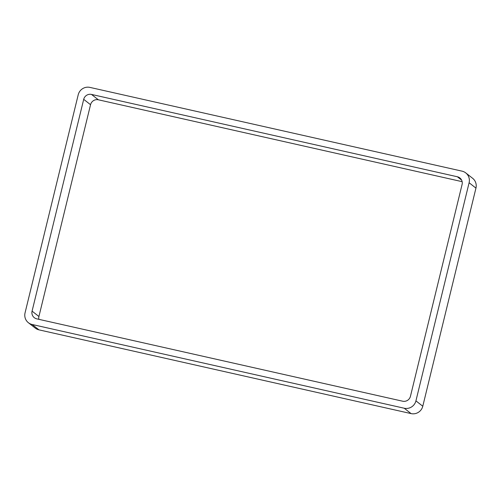 <?xml version="1.0" encoding="UTF-8"?>
<svg xmlns="http://www.w3.org/2000/svg" width="501" height="501" viewBox="0 0 501 501"><rect width="100%" height="100%" fill="white"/><g stroke="black" fill="none" stroke-linecap="round" stroke-linejoin="round"><path stroke-width="0.75" d="M404.238 408.234A9.801 9.575 128.1 0 0 415.93 400.863L422.781 406.23L475.95 188.113A9.801 9.575 128.1 0 0 472.618 178.287L465.767 172.92A9.801 9.575 128.1 0 0 462.035 171.148L89.917 87.399A9.801 9.575 128.1 0 0 78.219 94.77L25.05 312.887A9.801 9.575 128.1 0 0 32.12 324.485L404.238 408.234L411.083 413.601L38.965 329.852A9.801 9.575 128.1 0 1 35.233 328.08L28.382 322.713M422.781 406.23A9.801 9.575 128.1 0 1 411.083 413.601M415.93 400.863L469.105 182.746L475.95 188.113M465.767 172.92A9.801 9.575 128.1 0 1 469.105 182.746M462.141 181.669L98.346 99.793A6.532 6.381 128.1 0 0 90.549 104.709L38.921 316.5A6.532 6.381 128.1 0 0 38.859 319.331M91.501 94.426A6.532 6.381 128.1 0 0 83.705 99.342L32.077 311.134A6.532 6.381 128.1 0 0 36.786 318.861L402.654 401.207A6.532 6.381 128.1 0 0 410.451 396.291L462.079 184.5A6.532 6.381 128.1 0 0 457.369 176.765L91.501 94.426L98.346 99.793M32.12 324.485L38.965 329.852M457.369 176.765L461.596 180.084M83.705 99.342L90.549 104.709M32.077 311.134L38.921 316.5"/></g></svg>
